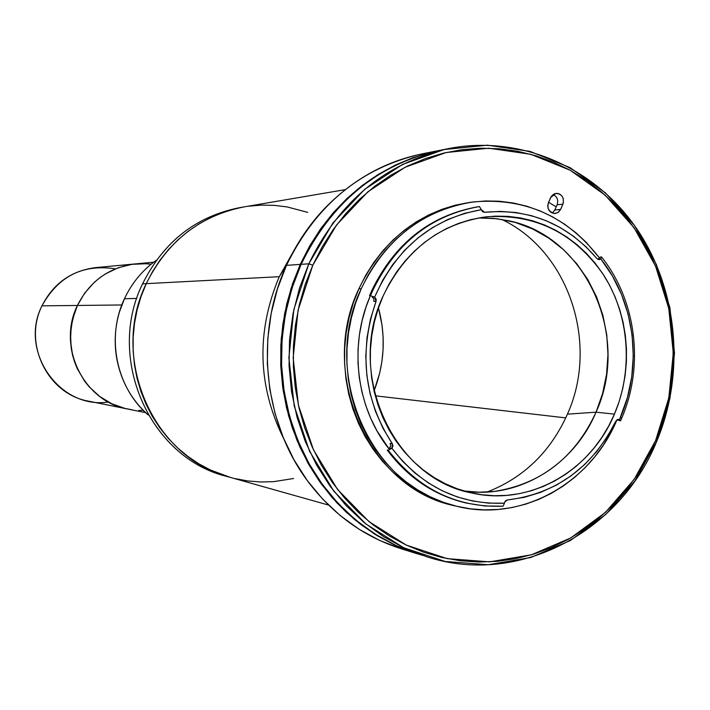<?xml version="1.0" encoding="UTF-8"?>
<svg xmlns="http://www.w3.org/2000/svg" width="710" height="710" viewBox="0 0 710 710"><rect width="100%" height="100%" fill="white"/><g stroke="black" fill="none" stroke-linecap="round" stroke-linejoin="round"><path stroke-width="1.06" d="M478.336 206.699L479.436 206.557L478.336 206.699C430.313 215.157 394.742 243.219 371.614 290.878L372.59 290.851C395.745 243.131 431.361 215.032 479.436 206.557C431.361 215.032 395.745 243.131 372.59 290.851L371.614 290.878L369.528 295.759L370.505 295.742L372.59 290.851L370.505 295.742L374.631 297.091L382.752 280.148L392.781 264.493L404.54 250.381L417.817 238.036L432.381 227.661L447.992 219.408L464.384 213.39L481.273 209.707L479.436 206.557L482.516 211.695L484.646 212.29L481.273 209.707C432.31 218.52 396.757 247.648 374.631 297.091L376.06 301.359L373.851 301.386L373.851 298.83L372.182 296.993L374.631 297.091L376.105 298.937L376.06 301.359L373.851 301.386M503.124 506.177L484.779 505.981L466.594 503.124C435.008 495.447 408.88 477.803 388.201 450.211C418.501 489.226 456.805 507.881 503.124 506.177L504.464 503.186C459.104 504.828 421.598 486.536 391.947 448.312L389.488 448.099L390.686 445.871L390.118 443.413L392.364 443.812C363.919 399.792 358.488 352.302 376.06 301.359L370.451 319.198L367.008 337.658L365.792 356.438L366.821 375.208L370.07 393.633L375.483 411.409L382.956 428.228L392.364 443.812L391.947 448.312L388.201 450.211L387.207 450.025C407.859 477.59 433.961 495.207 465.511 502.875L466.053 502.999M615.845 421.128C592.362 467.562 556.196 493.841 507.357 499.982L505.822 500.585L504.757 501.952L507.357 499.982L524.291 497.328L540.754 492.332L556.462 485.108L571.186 475.771L584.676 464.5L596.737 451.489L607.183 436.952L615.845 421.128L618.792 419.353L620.567 420.755L619.315 420.613L620.567 420.755L621.587 418.421C644.423 366.032 636.426 300.516 601.539 256.949L600.864 259.008C635.059 301.679 642.896 365.898 620.522 417.24L621.587 418.421L620.567 420.755L619.617 419.637L617.78 419.433L619.617 419.637L618.472 419.335L615.845 421.128M370.354 295.742C348.37 345.655 356.34 408.578 389.524 449.545L377.054 430.97L370.789 418.474L365.703 405.33L361.86 391.68L359.278 377.649L358.009 363.396L358.053 349.054L359.42 334.783L362.091 320.716L366.032 307.013L370.354 295.742M487.096 492.048C523.794 477.697 550.569 451.737 567.414 414.161L596.045 412.173L614.443 414.125C590.897 471.209 529.411 506.354 472.07 493.051C393.81 478.984 345.468 374.339 383.267 295.671C405.685 249.707 440.164 223.41 486.714 216.772C535.828 213.79 574.86 233.297 603.811 275.294C629.308 315.462 633.391 369.599 614.443 414.125L596.045 412.173L602.568 393.606L606.571 374.25L607.973 354.494L606.757 334.756L602.923 315.417L596.569 296.895L587.8 279.562L576.786 263.783L563.758 249.902L548.954 238.214L532.678 228.984L515.274 222.434L497.098 218.724L478.54 217.961L493.787 218.369L508.83 220.774C586.389 236.341 630.87 336.611 596.045 412.173L567.414 414.161C599.391 343.64 568.781 250.896 501.553 219.354M504.34 503.452L504.757 501.952L504.464 503.186L488.56 503.141L472.745 501.047L457.24 496.929L442.277 490.814L428.059 482.773L414.8 472.922L402.703 461.385L391.947 448.312L392.958 446.128L392.364 443.812L390.118 443.413M470.49 202.306L455.243 205.199L441.753 209.361L428.671 214.97L416.131 221.964L404.247 230.297L393.154 239.882L382.974 250.63L373.797 262.443L365.739 275.196L358.87 288.775L361.248 288.704L355.639 303.001L351.37 317.84L348.477 333.07L347.004 348.521L346.95 364.044L348.335 379.477L351.13 394.654L355.302 409.43L360.813 423.648L367.602 437.165L375.59 449.856L384.696 461.571L394.822 472.221L405.854 481.691L417.684 489.9L430.18 496.769L443.235 502.236L456.69 506.266L470.428 508.813L484.318 509.878L498.207 509.46L511.981 507.561L525.498 504.224L538.633 499.476L551.271 493.388L563.296 486.004L574.594 477.413L585.076 467.695L594.643 456.956L603.207 445.285L610.698 432.798L616.981 419.796C590.631 483.616 521.149 522.542 456.991 506.336C371.685 489.27 319.82 374.729 361.248 288.704L358.87 288.775C317.565 374.516 369.271 488.675 454.347 505.697L455.669 506.008M444.078 149.553L432.434 151.958L414.134 157.434L396.358 164.871L379.291 174.207L363.112 185.363L347.98 198.25L334.073 212.743L321.541 228.691L310.518 245.953L301.12 264.342L308.806 263.809C339.362 201.028 385.965 162.617 448.613 148.585C520.057 134.545 594.013 167.107 635.991 227.661C677.864 288.393 685.771 372.537 656.581 441.664L655.614 440.555L634.19 479.339L605.47 512.354L570.725 537.949L531.497 554.785L489.634 561.859L447.158 558.637L406.218 545.058L368.987 521.61L337.481 489.359L313.5 449.892L298.431 405.268L293.177 357.875L298.058 310.323L312.799 265.212L308.806 263.809L293.833 309.587L288.881 357.84L294.215 405.925L309.516 451.205L333.869 491.24L365.845 523.944L403.644 547.712L445.179 561.477L488.276 564.725L530.743 557.528L570.52 540.434L605.754 514.466L634.864 480.99L656.581 441.664C619.732 532.562 517.838 586.513 426.976 556.826L404.798 548.253L383.693 536.751L364.008 522.445L346.054 505.529L330.132 486.261L316.509 464.917L305.424 441.824L297.055 417.329L291.57 391.84L289.05 365.748L289.547 339.478L293.052 313.456L299.505 288.091L308.806 263.809L301.12 264.342L291.925 288.349L285.535 313.412L282.065 339.14L281.577 365.109L284.071 390.899L289.502 416.104L297.783 440.315L308.761 463.151L322.242 484.255L338.004 503.319L355.781 520.039L375.279 534.195L396.171 545.582L426.976 556.826M552.273 213.106L554.812 210.027L560.651 209.388L558.451 212.237L555.255 213.524C549.238 212.787 546.957 209.193 548.395 202.74L550.703 197.487L555.948 193.377C562.045 194.025 564.37 197.611 562.941 204.143L557.093 204.817C558.539 200.113 557.217 196.67 553.125 194.478M560.651 209.388L554.812 210.027L557.093 204.817L562.941 204.143L560.651 209.388L563.394 202.776L563.225 198.427L561.876 195.898L559.764 194.114L557.199 193.351L554.572 193.715L551.395 196.235L548.395 202.74L547.738 205.563L548.12 208.465L550.454 212.006L554.164 213.541L557.989 212.556L560.651 209.388M448.613 148.585L439.534 150.396C377.489 164.294 331.357 202.27 301.12 264.342L293.461 283.672L287.63 303.747L283.689 324.355L281.675 345.282L281.621 366.298L283.521 387.19L287.355 407.735L293.079 427.713L300.623 446.927L309.897 465.165L320.805 482.25L333.221 498.021L347.004 512.309L362.011 524.983L378.075 535.926L395.026 545.049L412.688 552.265L422.565 555.38M548.608 202.261L556.187 206.876M656.581 441.664L669.983 398.337L674.5 353.021L669.938 307.785L656.466 264.697L634.651 225.753L605.399 192.827L569.988 167.578L530.015 151.372L487.362 145.186L444.123 149.544L402.508 164.445L364.745 189.313L332.901 223.002L308.806 263.809L312.799 265.212L336.54 224.981L367.904 191.771L405.117 167.24L446.12 152.526L488.737 148.213L530.778 154.292L570.192 170.258L605.124 195.143L633.968 227.599L655.499 266.002L668.784 308.504L673.284 353.127L668.829 397.822L655.614 440.555L656.581 441.664M655.614 440.555L647.2 458.119L637.287 474.777L625.945 490.361L613.271 504.739L599.373 517.759L584.365 529.314L568.382 539.272L551.563 547.534L534.044 554.004L516.001 558.619L497.595 561.308L478.984 562.036L460.364 560.767L441.913 557.501L423.799 552.256L406.218 545.058L389.346 535.961L373.362 525.054L358.435 512.416L344.714 498.172L332.36 482.454L321.515 465.414L312.285 447.229L304.776 428.077L299.087 408.161L295.28 387.678L293.39 366.857L293.443 345.903L295.449 325.038L299.371 304.492L305.176 284.479L312.799 265.212L322.154 246.876L333.123 229.667L345.601 213.763L359.438 199.315L374.498 186.464L390.598 175.334L407.584 166.025L425.272 158.605L443.484 153.147L462.032 149.677L480.723 148.221L499.387 148.772L517.83 151.301L535.89 155.765L553.401 162.111L570.192 170.258L586.132 180.118L601.059 191.585L614.851 204.542L627.4 218.857L638.601 234.398L648.345 251.02L656.572 268.558L663.211 286.867L668.208 305.761L671.518 325.1L673.124 344.687L673.009 364.372L671.181 383.968L667.648 403.315L662.448 422.228L655.614 440.555M473.064 201.968L470.428 202.315C420.258 210.355 383.072 239.172 358.87 288.775L353.278 303.028L349.018 317.814L346.134 332.99L344.661 348.397L344.616 363.866L345.992 379.246L348.779 394.378L352.941 409.102L358.443 423.275L365.206 436.756L373.176 449.394L382.255 461.083L392.346 471.697L403.351 481.131L415.146 489.314L427.615 496.166L440.626 501.615L454.045 505.627M361.248 288.704C385.521 238.942 422.814 210.027 473.126 201.959C524.619 197.318 566.722 215.946 599.426 257.872L586.212 242.323L575.81 232.676L564.574 224.165L552.593 216.869L539.982 210.87L526.856 206.228L513.339 203.007L499.547 201.241L485.622 200.948L471.697 202.155L457.897 204.862L444.371 209.033L431.254 214.66L418.669 221.68L406.759 230.031L395.639 239.652L385.423 250.435L376.22 262.283L368.135 275.081L361.248 288.704M597.864 259.319L600.926 258.83L599.267 259.629L596.941 258.564L598.832 259.62L600.864 259.008L612.384 275.933L621.534 294.481L628.137 314.246L632.077 334.854L633.284 355.87L631.731 376.886L627.445 397.485L619.519 419.539L620.522 417.24L621.587 418.421C644.423 366.032 636.426 300.516 601.539 256.949L600.305 257.02L598.29 258.973L600.926 258.83L601.539 256.949L600.305 257.02M617.38 419.574L619.315 420.613M596.045 412.173C575.038 457.542 541.189 483.954 494.488 491.409L479.277 492.207L464.065 491C518.229 499.512 573.937 465.361 596.045 412.173M484.646 212.29L500.381 211.394L516.046 212.53L531.426 215.671L546.301 220.766L560.465 227.715L573.742 236.43L585.954 246.761L596.941 258.564C567.033 223.961 529.873 208.509 485.48 212.192L484.646 212.29M614.443 414.125L619.129 401.638L622.705 388.734L625.128 375.537L626.38 362.153L626.451 348.716L625.341 335.342L623.06 322.154L619.626 309.267L615.055 296.807L609.411 284.879L602.719 273.607L595.042 263.082L586.46 253.408L577.035 244.675L566.855 236.989L556.001 230.404L544.588 224.99L532.713 220.819L520.483 217.934L508.023 216.364L495.438 216.133L482.853 217.26L470.402 219.736L458.19 223.543L446.35 228.647L435.008 235.019L424.269 242.598L414.241 251.305L405.037 261.067L396.748 271.788L389.47 283.361L383.267 295.671L378.217 308.593L374.374 321.994L371.765 335.741L370.434 349.702L370.389 363.715L371.632 377.658L374.143 391.37L377.897 404.718L382.859 417.569L388.965 429.79L396.153 441.256L404.354 451.862L413.468 461.5L423.417 470.082L434.076 477.528L445.356 483.759L457.125 488.728L469.274 492.403L481.691 494.737L494.231 495.731L506.789 495.385L519.241 493.698L531.471 490.699L543.363 486.43L554.803 480.927L565.692 474.262L575.934 466.497L585.43 457.702L594.101 447.974L601.867 437.404L608.665 426.08L614.443 414.125M136.799 298.44L124.454 298.733C105.914 337.472 116.36 387.864 148.257 414.986C131.847 400.325 121.41 381.9 116.955 359.721C113.973 343.551 114.816 327.576 119.493 311.814L124.454 298.733C131.891 282.917 142.559 270.057 156.466 260.171C142.559 270.057 131.891 282.917 124.454 298.733L136.799 298.44M227.91 476.685C150.822 459.192 105.346 358.949 142.577 283.849C105.781 358.168 149.81 457.4 225.798 476.117L229.871 477.262M146.251 283.654L142.577 283.849L146.251 283.654L152.606 271.477L160.061 260.037L168.563 249.441L178.006 239.794L188.292 231.194L199.324 223.712L210.976 217.42L223.135 212.379L235.676 208.633L244.489 206.814L235.676 208.633L223.135 212.379L210.976 217.42L199.324 223.712L188.292 231.194L178.006 239.794L168.563 249.441L160.061 260.037L152.606 271.477L146.251 283.654C167.418 241.178 200.113 215.574 244.355 206.841C200.113 215.574 167.418 241.178 146.251 283.654C109.207 358.514 153.529 458.474 230.013 477.306C153.529 458.474 109.207 358.514 146.251 283.654L141.086 296.434L146.251 283.654L279.27 276.687L146.251 283.654M121.827 304.972L77.425 305.46C56.729 346.72 83.824 401.709 127.756 409.04C83.824 401.709 56.729 346.72 77.425 305.46L72.606 319.136L70.494 333.531L71.186 348.06L72.571 355.195L77.363 368.854L84.659 381.243L89.167 386.817L99.648 396.437L111.745 403.733L124.978 408.427L111.745 403.733L99.648 396.437L89.167 386.817L84.659 381.243L77.363 368.854L74.639 362.144L72.571 355.195L70.494 340.818L71.204 326.28L74.683 312.178L77.425 305.46L121.827 304.972M139.036 263.667L146.029 263.738L132.06 264.306L118.428 267.688L105.675 273.767L99.782 277.752L94.297 282.323L84.747 293.017L77.425 305.46L41.97 305.841C22.862 343.773 47.898 394.343 88.564 401.15L127.676 409.022M138.823 410.353L143.358 410.38L138.823 410.353M108.382 402.02C59.746 409.626 18.655 351.077 41.97 305.841L77.425 305.46C89.815 281.089 109.154 267.235 135.441 263.907C109.154 267.235 89.815 281.089 77.425 305.46L84.747 293.017L94.297 282.323L99.782 277.752L105.675 273.767L118.428 267.688L132.06 264.306M248.482 206.211L261.413 205.119L274.362 205.368L287.177 206.938L307.723 212.37L287.177 206.938L274.362 205.368L261.413 205.119L248.482 206.211M293.612 478.504L273.661 481.655L260.748 481.975L247.843 480.963L235.081 478.62L247.843 480.963L260.748 481.975L273.661 481.655L293.612 478.504M230.164 477.342L210.462 470.002L198.853 463.808L187.875 456.415L177.642 447.904L168.243 438.336L159.794 427.819L152.375 416.45L146.074 404.336L140.953 391.601L137.065 378.377L134.456 364.798L133.152 350.997L133.169 337.117L134.51 323.307L137.163 309.702L141.086 296.434L137.163 309.702L134.51 323.307L133.169 337.117L133.152 350.997L134.456 364.798L137.065 378.377L140.953 391.601L146.074 404.336L152.375 416.45L159.794 427.819L168.243 438.336L177.642 447.904L187.875 456.415L198.853 463.808L210.462 470.002L230.164 477.342M244.213 206.867L240.033 207.577C196.075 216.248 163.593 241.675 142.577 283.849C164.063 240.885 197.265 215.343 242.19 207.231M284.053 439.428C257.606 386.311 256.017 332.058 279.27 276.687C256.017 332.058 257.606 386.311 284.053 439.428M374.046 390.944C384.554 363.76 386.018 336.087 378.439 307.936L382.078 325.508L383.125 337.392L383.089 349.32L381.953 361.204L379.743 372.919L374.046 390.944M565.755 417.888L375.244 395.807L565.755 417.888M549.238 210.692L552.628 212.849L549.238 210.692M417.622 553.898L395.195 545.28L374.321 533.902L354.849 519.764L337.099 503.062L321.355 484.034L307.883 462.955L296.922 440.147L288.65 415.971L283.219 390.793L280.725 365.038L281.213 339.105L284.683 313.412L291.064 288.375L300.25 264.404L286.476 265.354L277.459 288.837L271.202 313.35L267.803 338.501L267.324 363.893L269.773 389.124L275.107 413.77L283.228 437.449L293.984 459.787L307.208 480.439L322.668 499.086L340.099 515.46L359.216 529.323L379.717 540.479L401.265 548.794L416.947 553.693M409.217 551.075C369.874 540.496 336.868 518.282 310.208 484.433C263.818 425.388 253.869 335.617 286.476 265.354L279.27 276.687L286.476 265.354C296.265 243.876 309.054 224.83 324.843 208.225C354.938 177.385 390.109 158.783 430.349 152.428M294.082 250.213L279.27 276.687L294.082 250.213M417.64 553.906L394.05 544.747L377.116 535.633L361.07 524.699L346.081 512.043L332.307 497.772L319.908 482.028L309.019 464.961L299.753 446.741L292.218 427.562L286.503 407.602L282.678 387.092L280.778 366.227L280.832 345.237L282.837 324.337L286.778 303.756L292.6 283.707L300.25 264.404C330.452 202.412 376.531 164.48 438.505 150.6L413.131 157.629L395.381 165.057L378.332 174.385L362.171 185.532L347.057 198.401L333.167 212.867L320.645 228.797L309.631 246.033L300.25 264.404L286.476 265.354C316.101 204.649 361.337 167.48 422.193 153.848L438.292 150.644M146.029 263.738L151.106 264.235M131.856 409.741L124.978 408.427M135.362 263.916L95.637 267.617C71.311 270.696 53.419 283.432 41.97 305.841C58.362 276.199 82.848 263.871 115.437 268.841M456.983 506.328L454.347 505.697M465.511 502.875L466.594 503.124M485.436 212.201L484.495 212.308M145.701 412.652L127.756 409.04M153.671 262.212L135.441 263.907M328.544 505.076L230.013 477.306M345.255 189.641L244.355 206.841"/></g></svg>
